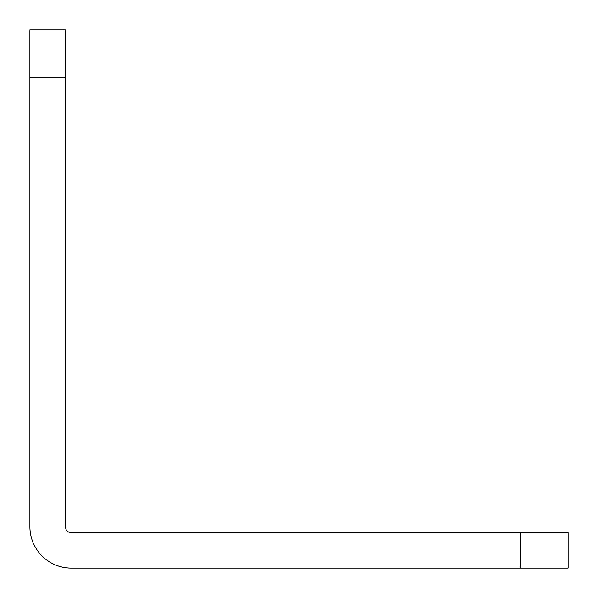 <?xml version="1.0" encoding="UTF-8"?>
<svg xmlns="http://www.w3.org/2000/svg" width="598" height="598" viewBox="0 0 598 598"><rect width="100%" height="100%" fill="white"/><g stroke="black" fill="none" stroke-linecap="round" stroke-linejoin="round"><path stroke-width="0.9" d="M520.783 532.616L568.1 532.616L568.1 568.1L520.783 568.1L520.783 532.616L71.297 532.616A5.913 5.913 0 0 1 65.384 526.703L65.384 77.217L29.9 77.217L29.9 526.703A41.397 41.397 0 0 0 71.297 568.1L520.783 568.1M65.384 29.9L29.9 29.9L65.384 29.9L65.384 77.217M29.9 77.217L29.9 29.9"/></g></svg>
